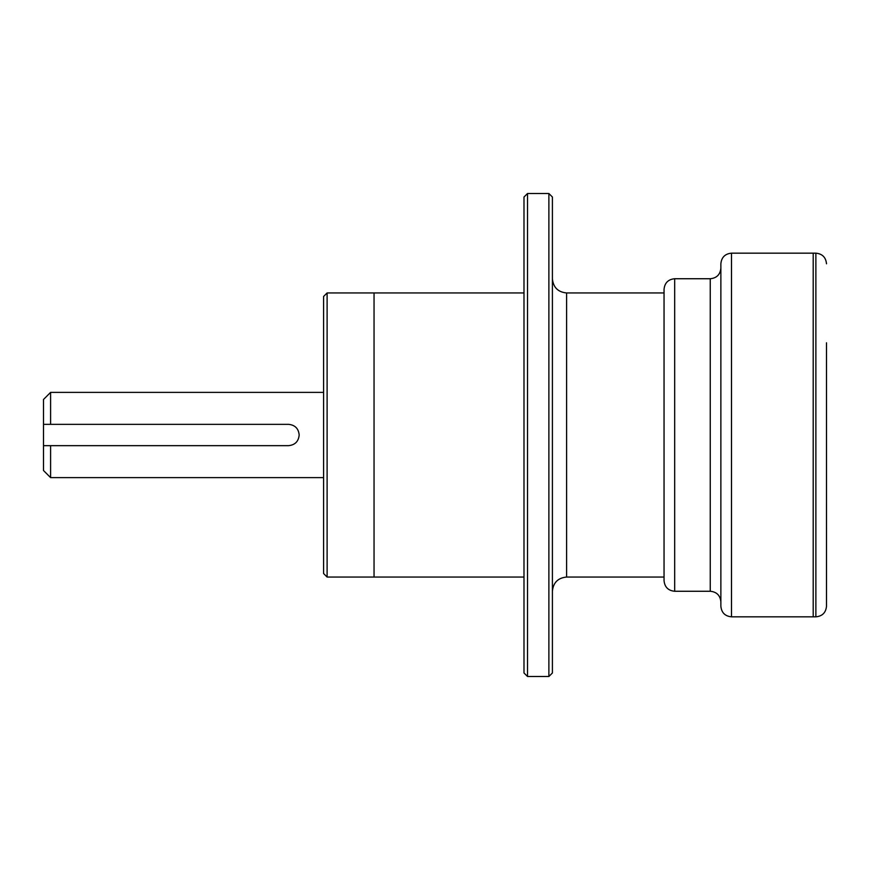 <?xml version="1.0" encoding="UTF-8"?>
<svg xmlns="http://www.w3.org/2000/svg" width="870" height="870" viewBox="0 0 870 870"><rect width="100%" height="100%" fill="white"/><g stroke="black" fill="none" stroke-linecap="round" stroke-linejoin="round"><path stroke-width="1.3" d="M548.883 676.49L552.406 672.967L552.406 197.033L548.883 193.51L548.883 676.49L527.514 676.49L527.514 193.51L523.99 197.033L523.99 672.967L527.514 676.49M327.109 292.951L323.586 296.474L323.586 573.526L327.109 577.049L327.109 292.951L374.046 292.951L374.046 577.049L523.99 577.049M826.5 368.26L826.5 346.467M826.5 523.783L826.5 502.479A69.067 69.067 0 0 0 826.5 501.555L826.5 368.445A69.067 69.067 0 0 0 826.489 367.521L826.5 342.802M720.871 601.888C720.24 595.428 716.695 591.894 710.246 591.263L674.674 591.263L674.674 278.737L710.246 278.737L710.246 591.263M731.496 616.83L731.496 253.17C725.036 253.801 721.502 257.346 720.871 263.795L720.871 606.205C721.502 612.654 725.036 616.199 731.496 616.83L815.875 616.83C822.324 616.199 825.869 612.654 826.5 606.205L826.489 502.479M731.496 253.17L813.2 253.17L813.2 616.83L813.2 253.17L815.875 253.17L815.875 616.83M674.674 278.737C668.214 279.368 664.68 282.913 664.049 289.362L664.049 580.638C664.68 587.087 668.214 590.632 674.674 591.263M826.5 527.198L826.5 606.205M288.514 445.657L43.5 445.657L43.5 424.342L288.514 424.342C294.984 424.973 298.54 428.529 299.171 435C298.54 441.471 294.984 445.027 288.514 445.657M43.5 445.657L43.5 470.518L50.601 477.619L50.601 445.657M50.601 424.342L50.601 392.381L43.5 399.482L43.5 424.342M523.99 292.951L374.046 292.951L374.046 577.049L327.109 577.049M552.406 591.263C553.244 582.628 557.985 577.897 566.609 577.049L566.609 292.951C557.985 292.103 553.244 287.372 552.406 278.737M566.609 577.049L664.049 577.049M566.609 292.951L664.049 292.951M548.883 193.51L527.514 193.51M710.246 278.737C716.695 278.106 720.24 274.572 720.871 268.112M815.875 253.17C822.324 253.801 825.869 257.346 826.5 263.795M50.601 477.619L323.586 477.619M50.601 392.381L323.586 392.381"/></g></svg>
